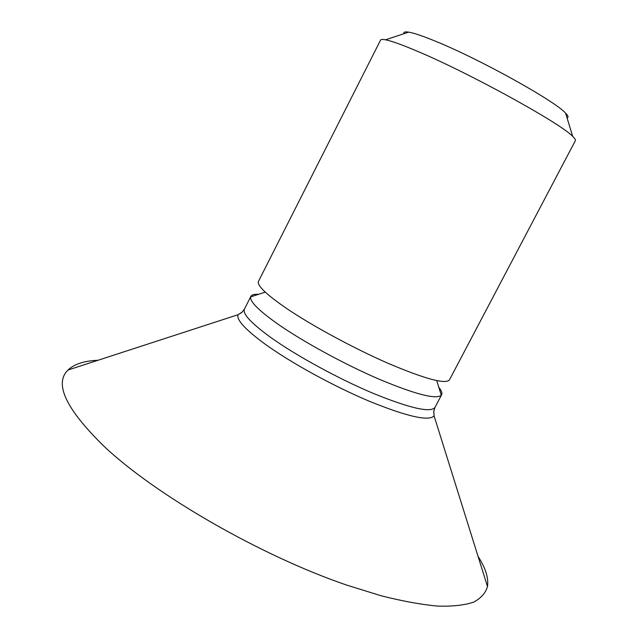 <?xml version="1.0" encoding="UTF-8"?>
<svg xmlns="http://www.w3.org/2000/svg" width="638" height="638" viewBox="0 0 638 638"><rect width="100%" height="100%" fill="white"/><g stroke="black" fill="none" stroke-linecap="round" stroke-linejoin="round"><path stroke-width="0.96" d="M478.069 556.432C485.582 568.019 488.724 578.052 487.488 586.521C485.606 593.061 480.956 598.277 473.555 602.176C464.496 605.215 452.565 606.523 437.756 606.1C421.351 604.601 402.458 601.155 381.085 595.764L346.434 585.006C260.527 555.578 155.975 495.224 104.329 446.6C65.977 409.141 53.879 383.613 68.027 370.024C74.215 364.107 84.208 360.853 98.005 360.271M438.832 387.362C441.496 390.655 442.421 393.136 441.6 394.802L441.289 395.265C435.985 399.659 415.21 394.284 378.972 379.139C344.361 364.226 303.05 341.673 277.777 324.016C258.757 310.531 249.721 301.487 250.686 296.885L250.878 296.367C251.763 294.732 254.323 294.054 258.549 294.317M285.936 308.002C265.918 294.174 256.771 285.274 258.494 281.318L380.559 40.122C380.942 39.349 382.617 39.245 385.559 39.811C391.525 40.984 401.956 44.732 416.853 51.048C469.129 72.884 560.993 123.501 572.709 136.404C574.878 138.478 575.763 139.897 575.356 140.663L449.455 379.873C445.587 384.475 425.434 379.092 389.013 363.716C354.17 348.563 311.822 325.635 285.936 308.002M567.062 117.95C568.729 117.456 568.243 115.869 565.603 113.165C555.204 101.107 479.545 59.039 435.499 41.231C422.898 36.055 413.942 33.024 408.623 32.139C404.891 31.549 403.312 32.075 403.878 33.718M68.027 370.024L238.07 314.701L241.834 312.468L244.442 309.087C242.36 313.752 251.173 323.243 270.887 337.55C296.391 355.765 338.547 378.789 373.509 393.486C410.106 408.328 430.594 412.977 434.956 407.427L433.72 411.502L434.079 415.872C428.927 421.487 407.538 416.694 369.912 401.493C333.969 386.437 290.992 362.855 265.049 344.097C245.287 329.575 236.291 319.774 238.07 314.701L242.296 312.03M433.808 410.872L434.079 415.872L487.488 586.521M244.442 309.087L250.878 296.367M265.256 292.124L250.686 296.885M408.623 32.139L385.559 39.811M434.956 407.427L441.6 394.802M436.727 380.631L441.289 395.265M565.603 113.165L572.709 136.404"/></g></svg>
